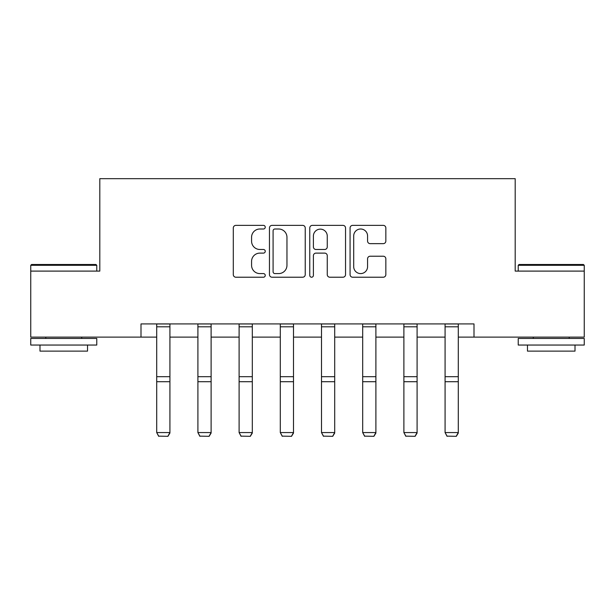 <?xml version="1.0" encoding="UTF-8"?>
<svg xmlns="http://www.w3.org/2000/svg" width="615" height="615" viewBox="0 0 615 615"><rect width="100%" height="100%" fill="white"/><g stroke="black" fill="none" stroke-linecap="round" stroke-linejoin="round"><path stroke-width="0.92" d="M265.25 227.189A1.814 1.814 0 0 0 263.435 225.374L235.891 225.374A2.591 2.591 0 0 0 233.3 227.965L233.3 274.628A2.591 2.591 0 0 0 235.891 277.219L263.435 277.219A1.814 1.814 0 0 0 265.25 275.405A1.814 1.814 0 0 0 263.435 273.59L259.868 273.59A8.295 8.295 0 0 1 251.573 265.296L251.573 261.406A8.295 8.295 0 0 1 259.868 253.111L263.435 253.111A1.814 1.814 0 0 0 265.25 251.297A1.814 1.814 0 0 0 263.435 249.482L259.868 249.482A8.295 8.295 0 0 1 251.573 241.188L251.573 237.298A8.295 8.295 0 0 1 259.868 229.003L263.435 229.003A1.814 1.814 0 0 0 265.25 227.189M383.253 243.648A2.591 2.591 0 0 0 385.843 241.057L385.843 227.965A2.591 2.591 0 0 0 383.253 225.374L352.664 225.374A2.591 2.591 0 0 0 350.073 227.965L350.073 274.628A2.591 2.591 0 0 0 352.664 277.219L383.253 277.219A2.591 2.591 0 0 0 385.843 274.628L385.843 258.815A2.591 2.591 0 0 0 383.253 256.224L370.161 256.224A2.591 2.591 0 0 0 367.57 258.815L367.57 266.656A6.934 6.934 0 0 1 360.636 273.59A6.934 6.934 0 0 1 353.702 266.656L353.702 235.937A6.934 6.934 0 0 1 360.636 229.003A6.934 6.934 0 0 1 367.57 235.937L367.57 241.057A2.591 2.591 0 0 0 370.161 243.648L383.253 243.648M141.004 337.12L30.75 337.12L30.75 271.1L99.807 271.1L99.807 178.673L515.193 178.673L515.193 271.1L584.25 271.1L584.25 337.12L473.996 337.12L473.996 323.921L141.004 323.921L141.004 337.12L156.71 337.12M305.232 227.965A2.591 2.591 0 0 0 302.642 225.374L272.053 225.374A2.591 2.591 0 0 0 269.462 227.965L269.462 274.628A2.591 2.591 0 0 0 272.053 277.219L302.642 277.219A2.591 2.591 0 0 0 305.232 274.628L305.232 227.965M312.358 225.374L342.947 225.374A2.591 2.591 0 0 1 345.538 227.965L345.538 274.628A2.591 2.591 0 0 1 342.947 277.219L329.855 277.219A2.591 2.591 0 0 1 327.265 274.628L327.265 255.702A2.591 2.591 0 0 0 324.674 253.111L315.987 253.111A2.591 2.591 0 0 0 313.396 255.702L313.396 275.405A1.814 1.814 0 0 1 311.582 277.219A1.814 1.814 0 0 1 309.768 275.405L309.768 227.965A2.591 2.591 0 0 1 312.358 225.374M169.917 337.12L197.907 337.12M211.114 337.12L239.104 337.12M252.311 337.12L280.302 337.12M293.501 337.12L321.499 337.12M334.698 337.12L362.689 337.12M375.896 337.12L403.886 337.12M417.093 337.12L445.083 337.12M458.29 337.12L473.996 337.12M274.905 229.003A1.814 1.814 0 0 0 273.091 230.817L273.091 271.776A1.814 1.814 0 0 0 274.905 273.59L278.664 273.59A8.295 8.295 0 0 0 286.959 265.296L286.959 237.298A8.295 8.295 0 0 0 278.664 229.003L274.905 229.003M327.265 236.068A6.934 6.934 0 0 0 320.33 229.134A6.934 6.934 0 0 0 313.396 236.068L313.396 246.892A2.591 2.591 0 0 0 315.987 249.482L324.674 249.482A2.591 2.591 0 0 0 327.265 246.892L327.265 236.068M169.917 323.921L169.917 433.045L167.933 436.327L158.693 436.135L167.933 436.327M158.693 436.327L156.71 432.568L169.917 432.568L167.933 436.135M156.71 323.921L156.71 432.568L158.693 436.135M31.542 264.504L95.978 264.504L96.77 265.296L30.75 265.296L31.542 264.504M63.76 345.046L30.75 345.046L30.75 338.442L96.77 338.442L96.77 345.046L63.76 345.046M87.522 345.046L87.522 351.119L39.99 351.119L39.99 345.046M519.022 264.504L583.458 264.504L584.25 265.296L518.23 265.296L519.022 264.504M551.24 345.046L518.23 345.046L518.23 338.442L584.25 338.442L584.25 345.046L551.24 345.046M575.01 345.046L575.01 351.119L527.478 351.119L527.478 345.046M211.114 323.921L211.114 433.045L209.131 436.327L199.89 436.135L209.131 436.327M199.89 436.327L197.907 432.568L211.114 432.568L209.131 436.135M197.907 323.921L197.907 432.568L199.89 436.135M252.311 323.921L252.311 433.045L250.328 436.327L241.088 436.135L250.328 436.327M241.088 436.327L239.104 432.568L252.311 432.568L250.328 436.135M239.104 323.921L239.104 432.568L241.088 436.135M293.501 323.921L293.501 433.045L291.525 436.327L282.277 436.135L291.525 436.327M282.277 436.327L280.302 432.568L293.501 432.568L291.525 436.135M280.302 323.921L280.302 432.568L282.277 436.135M334.698 323.921L334.698 433.045L332.723 436.327L323.475 436.135L332.723 436.327M323.475 436.327L321.499 432.568L334.698 432.568L332.723 436.135M321.499 323.921L321.499 432.568L323.475 436.135M375.896 323.921L375.896 433.045L373.912 436.327L364.672 436.135L373.912 436.327M364.672 436.327L362.689 432.568L375.896 432.568L373.912 436.135M362.689 323.921L362.689 432.568L364.672 436.135M417.093 323.921L417.093 433.045L415.11 436.327L405.869 436.135L415.11 436.327M405.869 436.327L403.886 432.568L417.093 432.568L415.11 436.135M403.886 323.921L403.886 432.568L405.869 436.135M458.29 323.921L458.29 433.045L456.307 436.327L447.067 436.135L456.307 436.327M447.067 436.327L445.083 432.568L458.29 432.568L456.307 436.135M445.083 323.921L445.083 432.568L447.067 436.135M169.917 323.967L156.71 323.967M169.917 376.695L156.71 376.695M169.917 381.7L156.71 381.7M169.917 326.803L156.71 326.803M211.114 323.967L197.907 323.967M211.114 376.695L197.907 376.695M211.114 381.7L197.907 381.7M211.114 326.803L197.907 326.803M252.311 323.967L239.104 323.967M252.311 376.695L239.104 376.695M252.311 381.7L239.104 381.7M252.311 326.803L239.104 326.803M293.501 323.967L280.302 323.967M293.501 376.695L280.302 376.695M293.501 381.7L280.302 381.7M293.501 326.803L280.302 326.803M334.698 323.967L321.499 323.967M334.698 376.695L321.499 376.695M334.698 381.7L321.499 381.7M334.698 326.803L321.499 326.803M375.896 323.967L362.689 323.967M375.896 376.695L362.689 376.695M375.896 381.7L362.689 381.7M375.896 326.803L362.689 326.803M417.093 323.967L403.886 323.967M417.093 376.695L403.886 376.695M417.093 381.7L403.886 381.7M417.093 326.803L403.886 326.803M458.29 323.967L445.083 323.967M458.29 376.695L445.083 376.695M458.29 381.7L445.083 381.7M458.29 326.803L445.083 326.803M30.75 271.1L30.75 265.296M45.802 338.442L45.802 337.12M81.718 338.442L81.718 337.12M96.77 271.1L96.77 265.296M518.23 271.1L518.23 265.296M533.282 338.442L533.282 337.12M569.198 338.442L569.198 337.12M584.25 271.1L584.25 265.296"/></g></svg>
